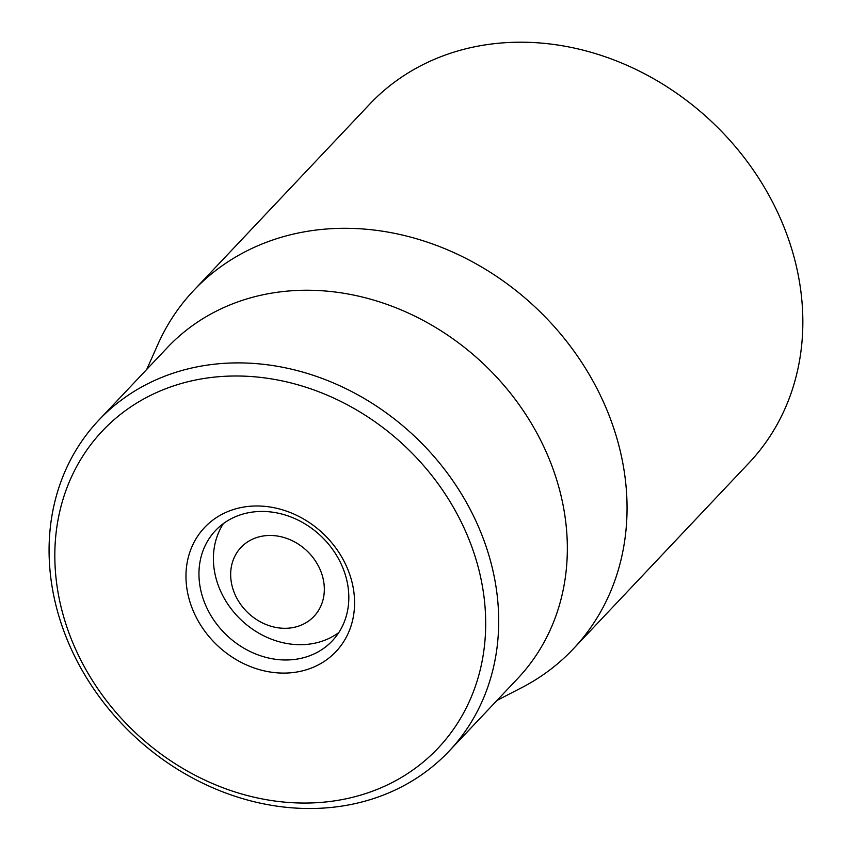 <?xml version="1.0" encoding="UTF-8"?>
<svg xmlns="http://www.w3.org/2000/svg" width="851" height="851" viewBox="0 0 851 851"><rect width="100%" height="100%" fill="white"/><g stroke="black" fill="none" stroke-linecap="round" stroke-linejoin="round"><path stroke-width="1.28" d="M573.266 648.941L749.061 462.859A261.044 222.334 -136.6 0 0 711.989 121.97A261.044 222.334 -136.6 0 0 369.536 104.333L193.751 290.404A261.044 222.334 43.4 0 1 260.342 244.694A261.044 222.334 43.4 0 1 567.936 343.07A261.044 222.334 43.4 0 1 573.266 648.941A261.044 222.334 43.4 0 1 521.546 687.746L497.058 700.362M235.993 516.483A80.324 68.41 43.4 0 1 330.635 546.757A80.324 68.41 43.4 0 1 332.273 640.867A80.324 68.41 43.4 0 1 226.909 635.442A80.324 68.41 43.4 0 1 215.494 530.556A80.324 68.41 43.4 0 1 235.993 516.483M227.642 511.653A90.366 76.962 -136.6 0 0 228.6 654.685A90.366 76.962 -136.6 0 0 354.58 602.263A90.366 76.962 -136.6 0 0 227.642 511.653M379.238 788.547A230.929 196.687 43.4 0 1 54.826 557.001A230.929 196.687 43.4 0 1 376.77 423.043A230.929 196.687 43.4 0 1 379.238 788.547M387.588 793.377A240.961 205.24 -136.6 0 0 449.051 751.188A240.961 205.24 -136.6 0 0 444.137 468.848A240.961 205.24 -136.6 0 0 160.19 378.035A240.961 205.24 -136.6 0 0 98.727 420.234A240.961 205.24 -136.6 0 0 103.641 702.575A240.961 205.24 -136.6 0 0 387.588 793.377M449.051 751.188L517.695 678.524A240.961 205.24 -136.6 0 0 512.781 396.183A240.961 205.24 -136.6 0 0 228.834 305.381A240.961 205.24 -136.6 0 0 167.37 347.57L98.727 420.234M146.734 369.408L157.946 344.251A261.044 222.334 43.4 0 1 193.751 290.404M316.785 563.117A50.198 42.763 43.4 0 1 279.947 628.038A50.198 42.763 43.4 0 1 235.77 554.512A50.198 42.763 43.4 0 1 316.785 563.117M338.804 632.57A80.324 68.41 43.4 0 1 241.354 620.145A80.324 68.41 43.4 0 1 223.419 523.556"/></g></svg>

